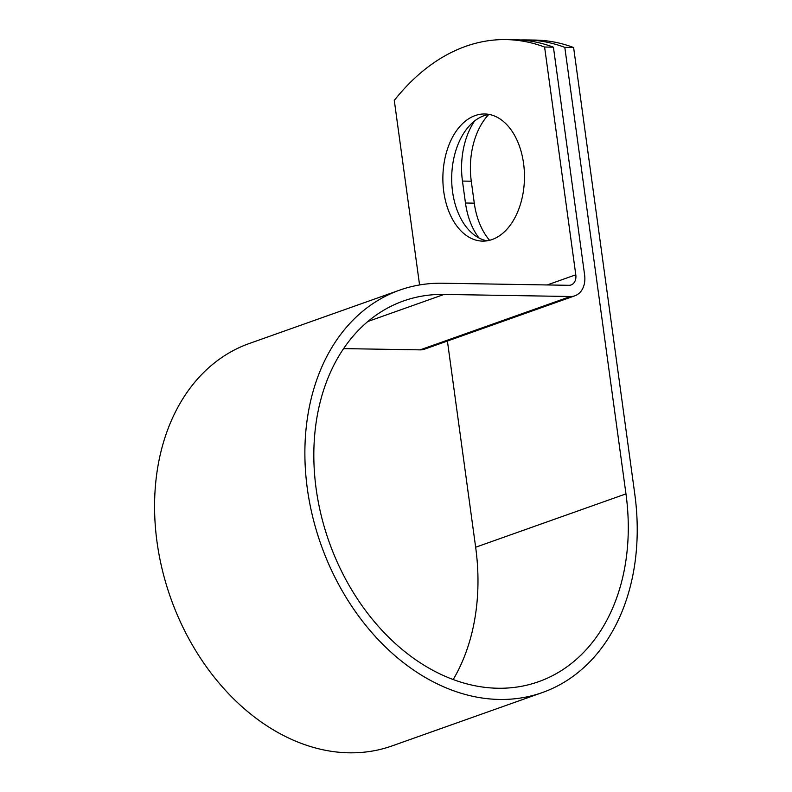 <?xml version="1.0" encoding="UTF-8"?>
<svg xmlns="http://www.w3.org/2000/svg" width="792" height="792" viewBox="0 0 792 792"><rect width="100%" height="100%" fill="white"/><g stroke="black" fill="none" stroke-linecap="round" stroke-linejoin="round"><path stroke-width="1.19" d="M475.18 115.573A63.578 40.788 -89.1 0 0 443.045 184.338A63.578 40.788 -89.1 0 0 482.625 241.115A63.578 40.788 -89.1 0 0 492.159 239.521A63.578 40.788 -89.1 0 0 524.294 170.755A63.578 40.788 -89.1 0 0 484.714 113.979A63.578 40.788 -89.1 0 0 475.18 115.573M489.119 114.424A63.578 40.788 -89.1 0 0 483.991 115.711A63.578 40.788 -89.1 0 0 451.717 181.051A63.578 40.788 -89.1 0 0 487.04 240.817M479.041 238.026A63.578 40.788 90.9 0 1 465.468 203.019L462.459 181.071A63.578 40.788 90.9 0 1 474.616 120.968M553.42 47.183L544.599 47.045A269.409 172.844 -89.1 0 0 506.108 39.6L514.919 39.748A269.409 172.844 90.9 0 1 553.42 47.183L584.615 274.943A22.414 16.721 -109.5 0 1 574.923 295.782A22.414 16.721 -109.5 0 1 570.418 296.505L444.074 294.426A201.99 150.668 70.5 0 0 403.475 300.97A201.99 150.668 70.5 0 0 329.056 541.728A201.99 150.668 70.5 0 0 538.619 681.684A201.99 150.668 70.5 0 0 625.967 493.881L564.805 47.371A269.409 172.844 -89.1 0 0 526.304 39.937A269.409 172.844 -89.1 0 0 520.611 39.986M453.222 679.516A201.99 150.668 70.5 0 0 475.655 547.232L447.411 341.045M506.108 39.6A269.409 172.844 -89.1 0 0 394.287 100.396L419.572 284.952M544.599 47.045L575.794 274.794A10.92 8.148 -109.5 0 1 571.082 284.952A10.92 8.148 -109.5 0 1 568.884 285.308L442.54 283.229A213.484 159.242 70.5 0 0 399.633 290.139A213.484 159.242 70.5 0 0 320.978 544.599A213.484 159.242 70.5 0 0 542.461 692.515A213.484 159.242 70.5 0 0 634.778 494.03L573.616 47.52A269.409 172.844 -89.1 0 0 535.125 40.075L526.304 39.937M489.605 240.303A63.578 40.788 90.9 0 1 474.279 203.158L471.28 181.22A63.578 40.788 90.9 0 1 488.753 114.474M399.633 290.139L249.322 343.49A213.484 159.242 70.5 0 0 170.666 597.95A213.484 159.242 70.5 0 0 392.159 745.876L542.461 692.515M574.923 295.782L424.611 349.133A22.414 16.721 -109.5 0 1 420.107 349.866L343.56 348.609M573.616 47.52L564.805 47.371M625.967 493.881L475.655 547.232M575.794 274.794L547.203 284.952M444.074 294.426L367.844 321.493M570.418 296.505L420.107 349.866M465.468 203.019L474.279 203.158M462.459 181.071L471.28 181.22"/></g></svg>

